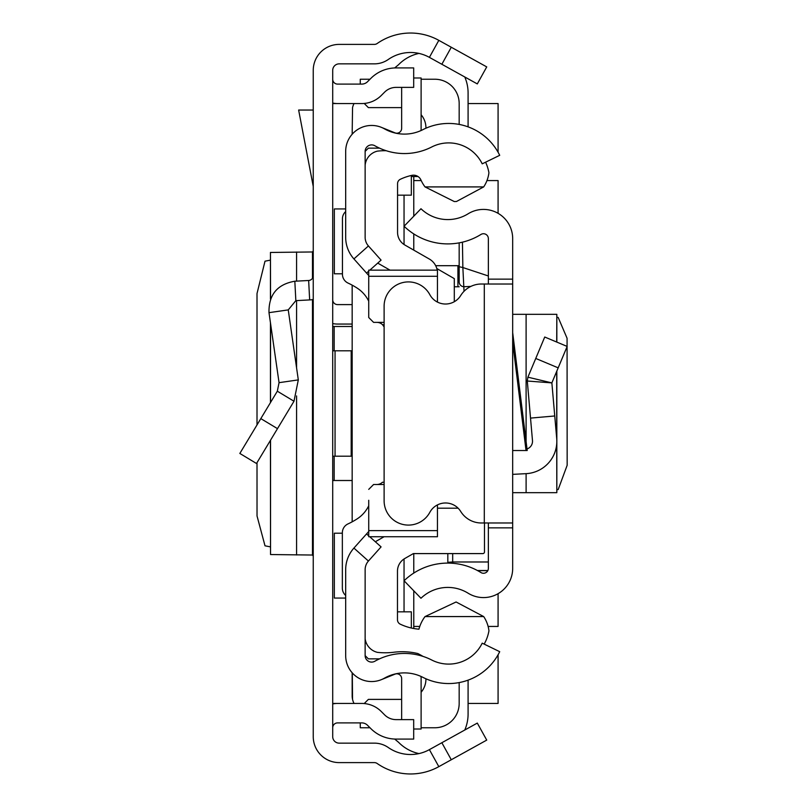 <?xml version="1.0" encoding="UTF-8"?>
<svg xmlns="http://www.w3.org/2000/svg" width="807" height="807" viewBox="0 0 807 807"><rect width="100%" height="100%" fill="white"/><g stroke="black" fill="none" stroke-linecap="round" stroke-linejoin="round"><path stroke-width="1.21" d="M257.009 462.653L257.03 515.976L265.009 545.814L270.446 546.874M257.009 424.946L257.009 293.546L265.009 261.186L270.446 260.126M270.537 298.883L270.446 252.43L270.446 299.115M270.537 252.46L312.48 251.966L313.247 250.896M451.284 47.25L486.732 66.9L477.3 83.918L441.853 64.267L451.284 47.25L438.826 40.35A58.366 58.366 0 0 0 377.141 43.528A4.862 4.862 0 0 1 374.367 44.395L339.192 44.395A25.945 25.945 0 0 0 313.247 70.34L313.247 736.66A25.945 25.945 0 0 0 339.192 762.605L374.367 762.605A4.862 4.862 0 0 1 377.141 763.472A58.366 58.366 0 0 0 438.826 766.65L451.284 759.75L441.853 742.733L477.3 723.082L486.732 740.1L451.284 759.75M441.853 64.267L429.395 57.368A38.907 38.907 0 0 0 388.278 59.486A24.321 24.321 0 0 1 374.367 63.854L339.192 63.854A6.486 6.486 0 0 0 332.706 70.34L332.706 736.66A6.486 6.486 0 0 0 339.192 743.146L374.367 743.146A24.321 24.321 0 0 1 388.278 747.514A38.907 38.907 0 0 0 429.395 749.632L441.853 742.733M332.706 326.492L352.165 326.492M352.165 480.508L332.706 480.508M332.706 299.74A4.862 4.862 0 0 0 337.568 304.602L352.165 304.602M332.706 323.567A24.321 24.321 0 0 0 337.568 324.061L352.165 324.061M332.706 456.197L352.165 456.197M332.706 350.803L335.056 350.803L335.056 456.197M351.186 456.197L351.186 350.803L352.165 350.803M351.186 350.803L335.056 350.803M332.706 79.237A4.862 4.862 0 0 0 337.568 84.099L361.778 84.099A8.11 8.11 0 0 0 367.508 81.729L370.867 78.37A35.669 35.669 0 0 1 396.086 67.919L413.688 67.919L413.688 87.378L396.086 87.378A16.211 16.211 0 0 0 384.626 92.129L381.267 95.488A27.559 27.559 0 0 1 361.778 103.558L337.568 103.558A24.321 24.321 0 0 1 332.706 103.064M332.706 727.763A4.862 4.862 0 0 1 337.568 722.901L361.778 722.901A8.11 8.11 0 0 1 367.508 725.271L370.867 728.63A35.669 35.669 0 0 0 396.086 739.081L413.688 739.081L413.688 719.622L396.086 719.622A16.211 16.211 0 0 1 384.626 714.871L381.267 711.512A27.559 27.559 0 0 0 361.778 703.442L337.568 703.442A24.321 24.321 0 0 0 332.706 703.936M313.247 299.468A24.321 24.321 0 0 1 309.656 299.922L295.846 300.648L288.25 309.898L268.993 312.662C268.6 294.787 277.215 284.306 294.827 281.219L308.647 280.493L309.656 299.922M313.247 275.641A4.862 4.862 0 0 1 308.647 280.493M268.993 312.662L279.051 382.669L298.308 379.895L288.25 309.898M279.051 382.669L277.326 391.203L293.99 401.24L298.308 379.895M277.326 391.203L239.84 453.443L256.505 463.49L293.99 401.24M313.247 110.045L298.64 110.045L313.247 186.467M313.247 556.104L312.48 555.034L270.537 554.54L270.537 440.188M270.446 440.34L270.537 554.54M352.165 672.776L352.165 695.876A16.211 16.211 0 0 0 352.548 699.387L352.296 672.917M352.165 285.143L352.165 521.826M354.041 103.558A16.211 16.211 0 0 0 352.548 107.613L352.165 134.224M342.35 533.205L334.33 533.205L334.33 598.058L345.678 598.058M345.678 208.942L334.33 208.942L334.33 273.795L342.44 273.795M332.706 103.558L337.568 103.558M468.09 103.558L498.08 103.558L498.08 152.241M498.08 654.759L498.08 703.442L468.09 703.442M337.568 703.442L332.706 703.442M413.769 626.434L419.771 626.434M488.114 626.434L498.08 626.434L498.08 593.67M498.08 213.33L498.08 180.566L486.964 180.566M421.214 180.566L413.769 180.566M354.041 703.442A16.211 16.211 0 0 1 352.548 699.387M418.954 753.587A40.532 40.532 0 0 1 398.567 742.309L394.673 739.051M468.09 680.14L468.09 713.983A40.532 40.532 0 0 1 464.782 730.022M413.769 216.205L413.769 176.521L418.016 176.521L411.338 176.521M468.09 126.86L468.09 93.017A40.532 40.532 0 0 0 464.782 76.978M418.954 53.413A40.532 40.532 0 0 0 398.567 64.691L394.673 67.949M365.137 151.383L365.137 237.319A12.973 12.973 0 0 0 368.426 245.953L353.92 258.916A32.421 32.421 0 0 1 345.678 237.319L345.678 151.383A25.945 25.945 0 0 1 384.425 128.827A40.532 40.532 0 0 0 422.878 129.665A56.742 56.742 0 0 1 499.704 155.317L482.213 163.841A37.293 37.293 0 0 0 431.725 146.985A59.99 59.99 0 0 1 374.821 145.744A6.486 6.486 0 0 0 365.137 151.383L368.375 148.145L379.512 148.145M379.512 658.855L368.375 658.855L365.137 655.617A6.486 6.486 0 0 0 374.821 661.256A59.99 59.99 0 0 1 431.725 660.015A37.293 37.293 0 0 0 482.213 643.159L499.704 651.683A56.742 56.742 0 0 1 422.878 677.335A40.532 40.532 0 0 0 384.425 678.173A25.945 25.945 0 0 1 345.678 655.617L345.678 569.681A32.421 32.421 0 0 1 353.92 548.084L366.56 533.921L368.728 535.858M404.045 558.969L404.045 611.837M404.045 195.163L404.045 244.511M425.935 678.788A20.266 20.266 0 0 1 421.113 692.245M364.219 703.553L368.375 699.387L401.654 699.387M360.265 722.901L360.265 727.763L369.999 727.763M421.113 727.763L434.852 727.763A24.321 24.321 0 0 0 459.173 703.442L459.173 682.581M413.769 628.512L413.769 590.795M413.769 573.091L413.769 553.592M454.301 301.707L454.301 278.627L436.799 268.519M413.769 250.12L413.769 233.909M459.173 124.419L459.173 103.558A24.321 24.321 0 0 0 434.852 79.237L421.113 79.237M369.999 79.237L360.265 79.237L360.265 84.099M364.219 103.447L368.375 107.613L401.654 107.613M421.113 114.755A20.266 20.266 0 0 1 425.935 128.212M454.301 286.778L459.173 286.778M435.679 265.695L457.922 265.695L457.922 286.778M459.173 265.695L457.922 265.695M556.83 489.718L558.182 489.546L567.16 465.286L567.069 338.254L558.182 317.454L556.83 317.282M512.677 492.673L556.83 492.673L556.709 444.092M512.677 450.518L527.203 450.518L512.677 332.595L512.677 505.807M488.356 284.014L488.356 279.141L512.677 279.141L512.677 527.859L488.356 527.859L488.356 522.986M488.356 527.859L488.356 568.4A4.862 4.862 0 0 1 480.932 572.536A62.926 62.926 0 0 0 404.075 580.758L420.972 598.259A38.605 38.605 0 0 1 468.121 593.206A29.183 29.183 0 0 0 512.677 568.4L512.677 527.859M512.677 279.141L512.677 238.6A29.183 29.183 0 0 0 468.121 213.794A38.605 38.605 0 0 1 420.972 208.741L404.075 226.242A62.926 62.926 0 0 0 480.932 234.464A4.862 4.862 0 0 1 488.356 238.6L488.356 279.141M512.677 332.595L512.677 327.38M512.677 284.014L484.301 284.014L484.301 522.986L512.677 522.986M484.301 522.986L481.396 522.986A24.321 24.321 0 0 1 460.696 511.446A17.835 17.835 0 0 0 429.828 512.334A24.321 24.321 0 0 1 384.112 500.774L384.112 306.226A24.321 24.321 0 0 1 429.828 294.666A17.835 17.835 0 0 0 460.696 295.554A24.321 24.321 0 0 1 481.396 284.014L484.301 284.014M512.677 474.365L526.103 473.659A32.421 32.421 0 0 0 556.709 438.463L551.867 382.891L527.899 377.182L527.294 381.015L527.899 377.182L544.735 337.023L567.16 346.435L558.182 367.851L535.747 358.449M554.752 415.978L530.522 418.097L527.294 381.015L551.867 382.891L558.182 367.851M527.011 448.954A8.11 8.11 0 0 0 532.479 440.572L530.522 418.097M512.677 314.327L556.83 314.327L556.709 342.047M447.824 553.592L447.824 563.104L447.824 562.318L452.687 561.985L452.687 563.296M488.356 568.4L488.356 561.985L452.687 561.985L452.687 553.592M462.431 242.171L462.855 267.531L488.356 275.974M470.844 286.414L464.035 286.727A4.862 4.842 180 0 1 459.173 281.885L459.173 242.857L459.173 281.885M459.173 266.744L462.855 267.531L464.035 291.297M369.717 536.736L381.075 546.884L368.426 561.047A12.973 12.973 0 0 0 365.137 569.681L365.137 655.617M353.92 258.916L368.728 275.5M366.56 273.079L368.728 271.142M369.848 270.143L381.075 260.116L368.426 245.953M368.728 531.5L366.56 533.921M381.338 127.335L394.966 132.842A4.862 4.862 0 0 0 401.654 128.333L401.654 87.378M421.012 130.563A24.321 24.321 0 0 0 421.113 128.333L421.113 77.986L413.688 77.986M381.338 679.665L394.966 674.158A4.862 4.862 0 0 1 401.654 678.667L401.654 719.622M413.688 729.014L421.113 729.014L421.113 678.667A24.321 24.321 0 0 0 421.012 676.437M410.339 175.704L411.338 175.704L411.338 195.163L397.558 195.163M365.147 638.862A8.11 8.11 0 0 0 365.137 639.396M397.478 611.837L411.338 611.837L411.338 628.017M485.592 162.197A42.156 42.156 0 0 1 488.921 172.718A32.684 32.684 0 0 1 483.686 186.911L456.469 201.498L454.28 201.548L425.027 186.911A36.567 36.567 0 0 1 420.921 179.951A8.08 8.08 0 0 0 411.832 175.361A53.464 53.464 0 0 0 400.343 179.275A4.862 4.862 0 0 0 397.558 183.673L397.558 232.376A14.597 14.597 0 0 0 404.902 245.046L429.304 259.017A16.211 16.211 0 0 1 437.192 270.143M423.009 656.394A90.202 90.202 0 0 0 417.865 653.559A66.961 66.961 0 0 0 393.705 652.258A70.209 70.209 0 0 1 377.434 652.359A16.12 16.12 0 0 1 365.137 638.73M368.728 530.613L437.455 530.613L437.455 536.736L368.728 536.736L368.728 500.269M345.678 211.575A9.724 9.724 0 0 0 342.44 218.828L342.44 274.259A9.724 9.724 0 0 0 348.069 283.086A74.577 74.577 0 0 1 357.138 288.089A32.421 32.421 0 0 1 368.728 301.193M376.839 322.376A8.11 8.11 0 0 1 382.579 324.757L384.112 324.757M376.839 484.503A8.11 8.11 0 0 0 382.457 482.243L384.112 482.243M368.728 505.777A32.421 32.421 0 0 1 357.128 518.891A74.577 74.577 0 0 1 347.999 523.914A9.724 9.724 0 0 0 342.35 532.741L342.35 588.132A9.724 9.724 0 0 0 345.678 595.455M437.455 530.613L437.455 504.91M373.591 484.503L384.112 484.503L373.591 484.503L368.728 489.375M373.591 322.376L384.112 322.376L373.591 322.376L368.728 317.514L368.728 306.61M368.728 317.514L368.728 270.143L437.455 270.143L437.455 276.276L368.728 276.276M437.455 302.09L437.455 276.276M484.472 522.986L484.472 551.978A1.624 1.624 -0 0 1 482.858 553.592L413.366 553.592L404.821 558.494A14.597 14.597 180 0 0 397.478 571.154L397.478 619.776A4.862 4.862 180 0 0 400.252 624.164A53.464 53.464 0 0 0 418.934 629.178A36.567 36.567 0 0 1 425.027 616.578L483.696 616.578A32.734 32.734 0 0 1 488.951 630.802A42.156 42.156 0 0 1 484.18 644.107M375.326 541.749L384.071 536.736M458.134 508.198L437.455 508.198M425.027 616.578L456.086 601.982L483.696 616.578M390.013 270.143L377.726 263.112M483.686 186.911L425.027 186.911M365.137 165.243A15.948 15.948 0 0 1 377.434 151.131A70.209 70.209 0 0 1 386.139 150.707M382.579 324.757L384.112 326.916M429.395 57.368L438.826 40.35M429.395 749.632L438.826 766.65M334.169 326.492L334.169 350.803M334.169 456.197L334.169 480.508M294.827 281.219L295.846 300.648M260.822 418.611L277.487 428.648M312.48 555.034L312.48 299.609M312.48 278.264L312.48 251.966M296.572 554.994L296.572 395.924M296.572 367.77L296.572 300.608M296.572 281.129L296.572 252.006M270.537 402.481L270.537 323.415M526.033 450.518L512.677 342.087M556.709 371.351L556.709 438.463M526.103 314.327L526.103 441.57M526.103 473.659L526.103 492.673M477.431 570.519L487.862 570.519M368.426 561.047L353.92 548.084M270.446 402.622L270.446 322.81M556.83 314.327L556.83 342.097M556.83 371.059L556.83 492.673M477.683 570.66L487.801 570.66"/></g></svg>
